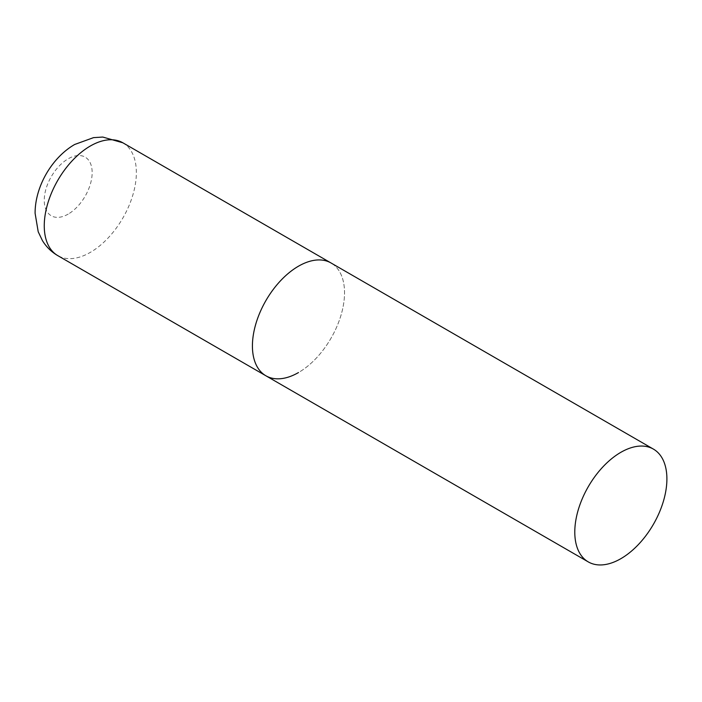 <?xml version="1.0" encoding="UTF-8"?>
<svg xmlns="http://www.w3.org/2000/svg" width="702" height="702" viewBox="0 0 702 702"><rect width="100%" height="100%" fill="white"/><g stroke="black" fill="none" stroke-linecap="round" stroke-linejoin="round"><path stroke-width="0.53" stroke-dasharray="3.51 2.63" d="M265.909 375.789A65.128 37.601 120 0 0 316.093 358.345A65.128 37.601 120 0 0 344.524 292.795A65.128 37.601 120 0 0 331.037 262.978A65.128 37.601 -60 0 1 341.023 315.172A65.128 37.601 -60 0 1 298.473 372.56M122.876 142.804A65.128 37.601 -60 0 1 132.853 194.989A65.128 37.601 -60 0 1 90.312 252.387A65.128 37.601 -60 0 1 57.748 255.607M68.208 214.092A33.871 19.551 -60 0 1 44.252 200.272A33.871 19.551 -60 0 1 68.208 158.792A33.871 19.551 -60 0 1 92.155 172.613A33.871 19.551 -60 0 1 68.208 214.092"/><path stroke-width="1.05" d="M298.473 372.56A65.128 37.601 -60 0 1 265.909 375.789A65.128 37.601 -60 0 1 255.923 323.604A65.128 37.601 -60 0 1 298.473 266.207A65.128 37.601 -60 0 1 331.037 262.978A65.128 37.601 120 0 0 280.844 280.431A65.128 37.601 120 0 0 252.422 345.972A65.128 37.601 120 0 0 265.909 375.789L57.748 255.607A65.128 37.601 -60 0 1 47.762 203.422A65.128 37.601 -60 0 1 90.312 146.025A65.128 37.601 -60 0 1 122.876 142.804L102.782 137.057L93.55 137.627L74.675 144.48C51.72 157.722 34.986 186.793 35.1 213.285L38.206 231.757L42.427 240.602C46.271 246.876 51.378 251.878 57.748 255.607M666.9 478.922A65.128 37.601 120 0 0 653.413 449.104A65.128 37.601 120 0 0 603.22 466.549A65.128 37.601 120 0 0 574.789 532.098A65.128 37.601 120 0 0 588.285 561.907A65.128 37.601 120 0 0 638.469 544.462A65.128 37.601 120 0 0 666.9 478.922M653.413 449.104L122.876 142.804M265.909 375.789L588.285 561.907"/></g></svg>

